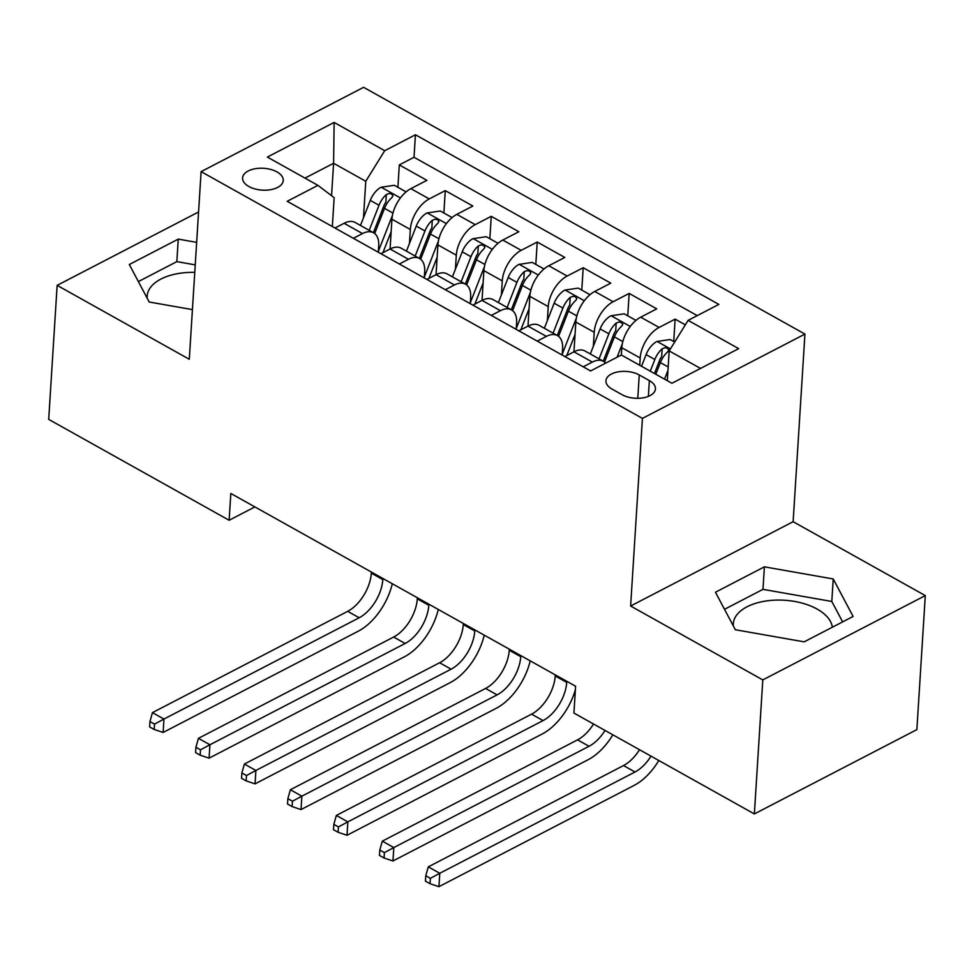 <?xml version="1.0" encoding="UTF-8"?>
<svg xmlns="http://www.w3.org/2000/svg" width="974" height="974" viewBox="0 0 974 974"><rect width="100%" height="100%" fill="white"/><g stroke="black" fill="none" stroke-linecap="round" stroke-linejoin="round"><path stroke-width="1.46" d="M248.857 186.497A20.369 10.933 3.6 0 0 270.602 189.699A20.369 10.933 3.6 0 0 283.251 180.482A20.369 10.933 3.6 0 0 276.969 171.911A20.369 10.933 3.6 0 0 255.237 168.721A20.369 10.933 3.6 0 0 242.587 177.925A20.369 10.933 3.6 0 0 248.857 186.497M733.337 625.953A49.662 26.663 -176.4 0 1 733.3 623.737A49.662 26.663 -176.4 0 1 764.14 601.299A49.662 26.663 -176.4 0 1 817.125 609.079A49.662 26.663 -176.4 0 1 832.344 627.232M804.938 334.082L363.606 87.319L201.107 171.631L642.426 418.394L804.938 334.082L793.128 521.699L630.628 606.023L762.8 679.913L925.3 595.601L793.128 521.699M925.3 595.601L916.863 729.623L754.363 813.935L762.8 679.913M685.331 324.841L675.14 319.131L673.728 341.521M332.341 226.54L334.155 197.673L317.938 185.352L287.196 201.301L590.597 370.948L621.351 354.999L621.802 347.73A25.47 14.306 -60.8 0 1 640.722 317.171L656.744 308.855L629.167 293.43L627.755 315.82M564.835 356.545L573.954 351.809L575.829 322.029A25.47 14.306 119.2 0 1 594.749 291.47L610.783 283.154L583.195 267.728L581.782 290.106M537.258 341.119L546.377 336.383A25.47 14.306 -60.8 0 1 557.457 335.604L539.072 325.316A25.47 14.306 119.2 0 0 527.993 326.107L529.856 296.315A25.47 14.306 119.2 0 1 548.776 265.756L564.81 257.44L537.222 242.027L535.81 264.404M491.286 315.418L500.405 310.682A25.47 14.306 -60.8 0 1 511.484 309.89L493.1 299.615A25.47 14.306 119.2 0 0 482.02 300.394L483.883 270.614A25.47 14.306 119.2 0 1 502.803 240.054L518.838 231.739L491.249 216.313L489.849 238.703M445.313 289.716L454.432 284.98A25.47 14.306 -60.8 0 1 465.511 284.189L447.127 273.913A25.47 14.306 119.2 0 0 436.048 274.692L437.91 244.912A25.47 14.306 119.2 0 1 456.83 214.353L472.865 206.038L445.276 190.612L443.876 213.002M353.367 238.301L362.486 233.565A25.47 14.306 -60.8 0 1 373.566 232.786A25.47 14.306 -60.8 0 1 378.703 245.898L378.314 252.254M399.34 264.003L408.459 259.279A25.47 14.306 -60.8 0 1 419.538 258.487A25.47 14.306 -60.8 0 1 424.676 271.6L424.287 277.955M465.511 284.189A25.47 14.306 -60.8 0 1 470.649 297.301L470.247 303.657M511.484 309.89A25.47 14.306 -60.8 0 1 516.622 323.015L516.22 329.358M557.457 335.604A25.47 14.306 -60.8 0 1 562.595 348.716L562.193 355.06M754.363 813.935L573.929 713.053L575.61 686.244L230.826 493.465L229.133 520.262L254.884 506.906M649.366 380.603L639.248 374.953A19.736 10.592 3.6 0 0 618.186 371.849A19.736 10.592 3.6 0 0 605.938 380.773A19.736 10.592 3.6 0 0 612.013 389.076L622.13 394.726A19.736 10.592 3.6 0 0 643.193 397.83A19.736 10.592 3.6 0 0 655.441 388.906A19.736 10.592 3.6 0 0 649.366 380.603L648.367 396.381M317.938 185.352L267.363 157.07L334.131 122.432L384.693 150.714L415.435 134.765L718.849 304.412L688.107 320.361L738.669 348.631L671.914 383.269L621.351 354.999M409.457 243.476L410.334 229.487A25.47 14.306 -60.8 0 1 429.254 198.927L445.276 190.612M419.538 258.487L401.154 248.2A25.47 14.306 119.2 0 0 390.075 248.991L391.938 219.211L410.334 229.487M455.418 269.177L456.307 255.188A25.47 14.306 -60.8 0 1 475.215 224.641L491.249 216.313M501.391 294.878L502.28 280.902A25.47 14.306 -60.8 0 1 521.187 250.342L537.222 242.027M547.364 320.58L548.24 306.603A25.47 14.306 -60.8 0 1 567.16 276.044L583.195 267.728M593.336 346.281L594.213 332.304A25.47 14.306 -60.8 0 1 613.133 301.745L629.167 293.43M639.735 365.274L640.186 358.006A25.47 14.306 -60.8 0 1 659.106 327.447L675.14 319.131M697.226 315.625L414.023 157.277L399.303 164.91L397.903 187.288M391.938 219.211A25.47 14.306 119.2 0 1 410.858 188.652L426.892 180.336L399.303 164.91M583.219 366.821L592.35 362.084L573.954 351.809A25.47 14.306 -60.8 0 1 585.033 351.017L603.43 361.305A25.47 14.306 -60.8 0 1 605.658 363.132M592.35 362.084A25.47 14.306 -60.8 0 1 603.43 361.305M546.377 336.383L527.993 326.107L518.862 330.831M500.405 310.682L482.02 300.394L472.889 305.13M454.432 284.98L436.048 274.692L426.916 279.428M408.459 259.279L390.075 248.991L380.956 253.727M373.566 232.786L355.181 222.498A25.47 14.306 119.2 0 0 344.102 223.29L334.983 228.026M700.513 368.428L669.187 350.92L688.107 320.361M667.312 380.7L669.187 350.92M198.562 211.979L57.137 285.358L48.7 419.38L229.133 520.262M57.137 285.358L189.297 359.26L201.107 171.631M630.628 606.023L642.426 418.394M331.562 195.701L333.595 163.279L304.996 178.12M363.485 217.762L365.774 181.274L333.595 163.279L334.131 122.432M414.023 157.277L415.435 134.765M384.693 150.714L365.774 181.274M833.22 578.958L764.395 566.844L715.452 592.241L735.346 629.74L804.171 641.842L853.114 616.457L833.22 578.958L831.808 601.469L762.971 589.355L724.51 609.31M196.651 242.356L178.254 239.117L129.311 264.514L149.205 302.013L192.426 309.61M194.763 272.367A49.662 26.663 3.6 0 0 147.171 296.011A49.662 26.663 3.6 0 0 147.196 298.227M842.644 621.887L831.808 601.469M762.971 589.355L764.395 566.844M195.238 264.867L176.842 261.629L138.381 281.583M176.842 261.629L178.254 239.117M674.678 342.044L670.161 339.524L656.78 341.509A16.875 9.484 119.2 0 0 646.103 354.621L641.537 366.285M667.969 370.351L664.524 379.142M655.794 374.26L660.36 362.584A16.875 9.484 -60.8 0 1 667.689 351.845L668.773 350.043L667.3 348.168L664.913 347.73L662.174 348.765A16.875 9.484 119.2 0 0 654.845 359.503L650.279 371.167M654.455 373.505L659.739 359.978A8.596 4.833 -60.8 0 1 661.687 356.484L662.174 348.765M650.997 756.141A31.838 17.885 -60.8 0 1 635.011 771.992L439.785 873.276L438.933 886.681L634.159 785.385A47.75 26.834 119.2 0 0 658.814 760.511M639.504 749.712A31.838 17.885 -60.8 0 1 623.518 765.564L428.292 866.86L439.785 873.276L430.374 878.341L425.772 875.76L425.431 881.129L430.033 883.698L430.374 878.341M430.033 883.698L438.933 886.681M428.292 866.86L425.772 875.76M635.961 320.397L624.188 313.823L610.808 315.807A16.875 9.484 119.2 0 0 600.13 328.908L590.329 353.976M622.301 343.846L617.078 357.214M604.537 362.048L614.387 336.882A16.875 9.484 -60.8 0 1 621.716 326.144L622.812 324.342L621.327 322.455L618.94 322.029L616.201 323.064A16.875 9.484 119.2 0 0 608.872 333.802L599.059 358.858M603.247 361.196L613.778 334.277A8.596 4.833 -60.8 0 1 615.714 330.77L616.201 323.064M605.024 730.439A31.838 17.885 -60.8 0 1 589.039 746.279L393.813 847.575L392.96 860.979L588.186 759.683A47.75 26.834 119.2 0 0 612.841 734.81M593.531 724.011A31.838 17.885 -60.8 0 1 577.545 739.863L382.319 841.146L393.813 847.575L384.401 852.627L379.799 850.059L379.458 855.428L384.06 857.997L384.401 852.627M384.06 857.997L392.96 860.979M382.319 841.146L379.799 850.059M589.988 294.696L578.215 288.109L564.835 290.106A16.875 9.484 119.2 0 0 554.157 303.206L544.356 328.275M576.328 318.145L562.254 354.134M575.05 334.459L567.026 354.95A40.433 22.719 119.2 0 0 566.807 355.522M558.565 336.347L568.414 311.181A16.875 9.484 -60.8 0 1 575.756 300.442L576.839 298.641L575.366 296.753L572.968 296.315L570.228 297.362A16.875 9.484 119.2 0 0 562.899 308.088L553.086 333.157M557.274 335.494L567.805 308.575A8.596 4.833 -60.8 0 1 569.753 305.069L570.228 297.362M566.783 681.301L566.71 682.384A31.838 17.885 -60.8 0 1 543.066 720.577L347.84 821.873L347 835.278L542.226 733.982A47.75 26.834 119.2 0 0 575.403 689.58M555.29 674.885L555.217 675.956A31.838 17.885 -60.8 0 1 531.573 714.149L336.347 815.445L347.84 821.873L338.428 826.926L333.826 824.357L333.498 829.714L338.088 832.283L338.428 826.926M338.088 832.283L347 835.278M336.347 815.445L333.826 824.357M544.016 268.994L532.242 262.408L518.862 264.404A16.875 9.484 119.2 0 0 508.197 277.505L498.384 302.573M530.367 292.443L516.281 328.433M529.077 308.746L521.053 329.249A40.433 22.719 119.2 0 0 520.834 329.809M512.592 310.645L522.441 285.467A16.875 9.484 -60.8 0 1 529.783 274.741L530.867 272.939L529.393 271.052L526.995 270.614L524.268 271.649A16.875 9.484 119.2 0 0 516.926 282.387L507.125 307.455M511.301 309.793L521.833 282.874A8.596 4.833 -60.8 0 1 523.781 279.368L524.268 271.649M520.81 655.599L520.737 656.683A31.838 17.885 -60.8 0 1 497.093 694.876L301.867 796.172L301.027 809.577L496.253 708.281A47.75 26.834 119.2 0 0 530.209 660.859M509.317 649.171L509.244 650.255A31.838 17.885 -60.8 0 1 485.6 688.448L290.374 789.744L301.867 796.172L292.456 801.225L287.854 798.656L287.525 804.013L292.115 806.582L292.456 801.225M292.115 806.582L301.027 809.577M290.374 789.744L287.854 798.656M498.043 243.293L486.269 236.706L472.889 238.691A16.875 9.484 119.2 0 0 462.224 251.803L452.411 276.872M484.395 266.73L470.308 302.731M483.104 283.044L475.081 303.547A40.433 22.719 119.2 0 0 474.874 304.107M466.619 284.944L476.469 259.766A16.875 9.484 -60.8 0 1 483.81 249.027L484.894 247.226L483.421 245.351L481.022 244.912L478.295 245.947A16.875 9.484 119.2 0 0 470.953 256.686L461.152 281.754M465.329 284.091L475.86 257.173A8.596 4.833 -60.8 0 1 477.808 253.666L478.295 245.947M474.837 629.898L474.764 630.969A31.838 17.885 -60.8 0 1 451.12 669.175L255.894 770.471L255.054 783.863L450.28 682.579A47.75 26.834 119.2 0 0 484.236 635.158M463.344 623.47L463.271 624.553A31.838 17.885 -60.8 0 1 439.627 662.746L244.401 764.042L255.894 770.471L246.483 775.523L241.881 772.954L241.552 778.311L246.142 780.88L246.483 775.523M246.142 780.88L255.054 783.863M244.401 764.042L241.881 772.954M452.07 217.579L440.297 211.005L426.916 212.989A16.875 9.484 119.2 0 0 416.251 226.102L406.438 251.158M438.422 241.028L424.335 277.03M437.131 257.343L429.12 277.834A40.433 22.719 119.2 0 0 428.901 278.406M420.658 259.23L430.496 234.064A16.875 9.484 -60.8 0 1 437.837 223.326L438.921 221.524L437.448 219.649L435.061 219.211L432.322 220.246A16.875 9.484 119.2 0 0 424.981 230.984L415.18 256.052M419.356 258.378L429.887 231.459A8.596 4.833 -60.8 0 1 431.835 227.953L432.322 220.246M428.864 604.197L428.791 605.268A31.838 17.885 -60.8 0 1 405.147 643.473L209.921 744.757L209.081 758.162L404.307 656.866A47.75 26.834 119.2 0 0 438.276 609.456M417.371 597.768L417.298 598.84A31.838 17.885 -60.8 0 1 393.654 637.045L198.428 738.341L209.921 744.757L200.51 749.822L195.92 747.241L195.579 752.61L200.169 755.179L200.51 749.822M200.169 755.179L209.081 758.162M198.428 738.341L195.92 747.241M406.097 191.878L394.324 185.303L380.944 187.288A16.875 9.484 119.2 0 0 370.278 200.388L360.465 225.457M392.449 215.327L378.362 251.316M391.158 231.642L383.147 252.132A40.433 22.719 119.2 0 0 382.928 252.704M374.686 233.529L384.523 208.363A16.875 9.484 -60.8 0 1 391.865 197.625L392.948 195.823L391.475 193.936L389.089 193.509L386.349 194.544A16.875 9.484 119.2 0 0 379.008 205.27L369.207 230.339M373.383 232.676L383.914 205.757A8.596 4.833 -60.8 0 1 385.862 202.251L386.349 194.544M382.892 578.483L382.819 579.567A31.838 17.885 -60.8 0 1 359.175 617.76L163.949 719.056L163.108 732.46L358.335 631.164A47.75 26.834 119.2 0 0 392.303 583.743M371.398 572.067L371.325 573.138A31.838 17.885 -60.8 0 1 347.681 611.343L152.455 712.627L163.949 719.056L154.537 724.108L149.947 721.539L149.606 726.896L154.209 729.477L154.537 724.108M154.209 729.477L163.108 732.46M152.455 712.627L149.947 721.539M437.91 244.912L456.307 255.188M483.883 270.614L502.28 280.902M529.856 296.315L548.24 306.603M575.829 322.029L594.213 332.304M621.802 347.73L640.186 358.006M640.722 317.171L659.106 327.447M410.858 188.652L429.254 198.927M456.83 214.353L475.215 224.641M502.803 240.054L521.187 250.342M548.776 265.756L567.16 276.044M594.749 291.47L613.133 301.745M344.102 223.29L362.486 233.565M637.775 398.317L639.248 374.953M670.429 348.911L657.109 341.46M654.845 359.503L646.103 354.621M668.176 366.954L660.36 362.584M635.011 771.992L623.518 765.564M630.263 326.448L611.136 315.759M608.872 333.802L600.13 328.908M622.824 341.594L614.387 336.882M589.039 746.279L577.545 739.863M584.29 300.747L565.163 290.057M562.899 308.088L554.157 303.206M576.851 315.893L568.414 311.181M566.71 682.384L555.217 675.956M543.066 720.577L531.573 714.149M538.318 275.045L519.203 264.344M516.926 282.387L508.197 277.505M530.879 290.191L522.441 285.467M520.737 656.683L509.244 650.255M497.093 694.876L485.6 688.448M492.345 249.332L473.23 238.642M470.953 256.686L462.224 251.803M484.906 264.478L476.469 259.766M474.764 630.969L463.271 624.553M451.12 669.175L439.627 662.746M446.384 223.63L427.257 212.941M424.981 230.984L416.251 226.102M438.933 238.776L430.496 234.064M428.791 605.268L417.298 598.84M405.147 643.473L393.654 637.045M400.411 197.929L381.284 187.239M379.008 205.27L370.278 200.388M392.96 213.075L384.523 208.363M382.819 579.567L371.325 573.138M359.175 617.76L347.681 611.343"/></g></svg>
